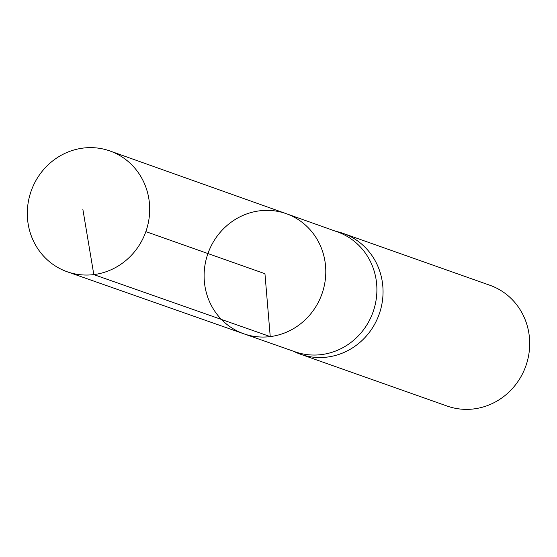 <?xml version="1.0" encoding="UTF-8"?>
<svg xmlns="http://www.w3.org/2000/svg" width="557" height="557" viewBox="0 0 557 557"><rect width="100%" height="100%" fill="white"/><g stroke="black" fill="none" stroke-linecap="round" stroke-linejoin="round"><path stroke-width="0.84" d="M286.291 213.693L337.465 231.9A63.589 60.372 109.5 0 1 376.344 298.315A63.589 60.372 109.5 0 1 321.438 354.6A63.589 60.372 109.5 0 1 295.078 351.801L243.834 333.803A63.693 60.476 -70.5 0 0 270.236 336.602A63.693 60.476 -70.5 0 0 325.232 280.227A63.693 60.476 -70.5 0 0 286.291 213.693A63.693 60.476 -70.5 0 0 207.935 253.553A63.693 60.476 -70.5 0 0 243.834 333.803A63.693 60.476 -70.5 0 0 270.236 336.602A63.693 60.476 -70.5 0 0 325.232 280.227A63.693 60.476 -70.5 0 0 286.291 213.693L109.959 150.975A64.069 60.831 -70.5 0 0 83.188 148.078A64.069 60.831 -70.5 0 0 27.85 204.906A64.069 60.831 -70.5 0 0 67.258 271.781A64.069 60.831 -70.5 0 0 93.813 274.601A64.069 60.831 -70.5 0 0 149.137 217.898A64.069 60.831 -70.5 0 0 109.959 150.975M292.871 351.028L296.227 352.525A64.069 60.831 -70.5 0 0 300.502 354.231A64.069 60.831 -70.5 0 0 327.168 357.086A64.069 60.831 -70.5 0 0 382.499 300.32A64.069 60.831 -70.5 0 0 343.209 233.418A64.069 60.831 -70.5 0 0 338.809 232.06L335.258 231.113M300.502 354.231L447.16 406.067A64.069 60.831 -70.5 0 0 473.819 408.922A64.069 60.831 -70.5 0 0 529.15 352.156A64.069 60.831 -70.5 0 0 489.861 285.254L343.209 233.418M145.85 231.615L264.951 273.71L270.236 336.602L93.813 274.601L82.868 209.348M243.834 333.803L67.258 271.781"/></g></svg>

